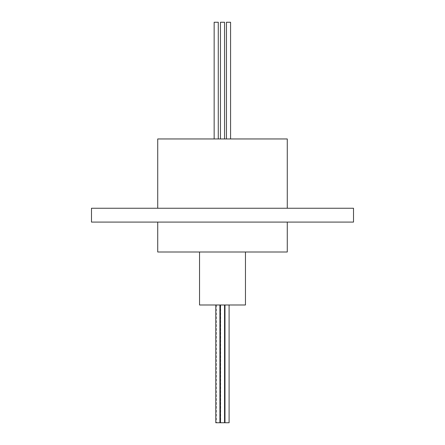 <?xml version="1.0" encoding="UTF-8"?>
<svg xmlns="http://www.w3.org/2000/svg" width="445" height="445" viewBox="0 0 445 445"><rect width="100%" height="100%" fill="white"/><g stroke="black" fill="none" stroke-linecap="round" stroke-linejoin="round"><path stroke-width="0.33" stroke-dasharray="2.23 1.67" d="M287.27 138.951L157.73 138.951M220.442 138.951L224.558 138.951L220.442 138.951L224.558 138.951L220.442 138.951L220.442 22.25L224.558 22.25L220.442 22.25L224.558 22.25L224.558 138.951M214.156 138.951L218.278 138.951L214.156 138.951L218.278 138.951L214.156 138.951L214.156 22.25L218.278 22.25M226.455 138.951L230.577 138.951L226.455 138.951L230.577 138.951L226.455 138.951L226.455 22.25L230.577 22.25L226.455 22.25L230.577 22.25L230.577 138.951M353.508 208.249L91.492 208.249M91.492 222.088L353.508 222.088M157.73 251.998L287.27 251.998M199.538 304.992L245.462 304.992M227.033 304.992L229.097 304.992L227.033 304.992M217.85 304.992L215.786 304.992L217.85 304.992M218.595 304.992L220.659 304.992L218.595 304.992M215.786 422.75L224.558 422.75L220.442 422.75L224.558 422.75L220.442 422.75L224.558 422.75L224.558 304.992L224.558 422.75M224.975 422.75L229.097 422.75M218.595 422.75L216.537 422.75L218.595 422.75M220.442 304.992L220.442 422.75L220.442 304.992M220.659 304.992L220.659 422.75M216.537 304.992L216.537 422.75"/><path stroke-width="0.67" d="M157.73 208.249L157.73 138.951L287.27 138.951L287.27 208.249M222.5 208.249L91.492 208.249L91.492 222.088L353.508 222.088L353.508 208.249L222.5 208.249M287.27 222.088L287.27 251.998L157.73 251.998L157.73 222.088M245.462 251.998L245.462 304.992L199.538 304.992L199.538 251.998M224.558 304.992L224.558 422.75L215.786 422.75L215.786 304.992M229.097 304.992L229.097 422.75L224.975 422.75L224.975 304.992M224.558 138.951L224.558 22.25L220.442 22.25L220.442 138.951M214.156 138.951L214.156 22.25L218.278 22.25L218.278 138.951L218.278 22.25M226.455 138.951L226.455 22.25L230.577 22.25L230.577 138.951M220.442 304.992L220.442 422.75M219.908 304.992L219.908 422.75"/></g></svg>
